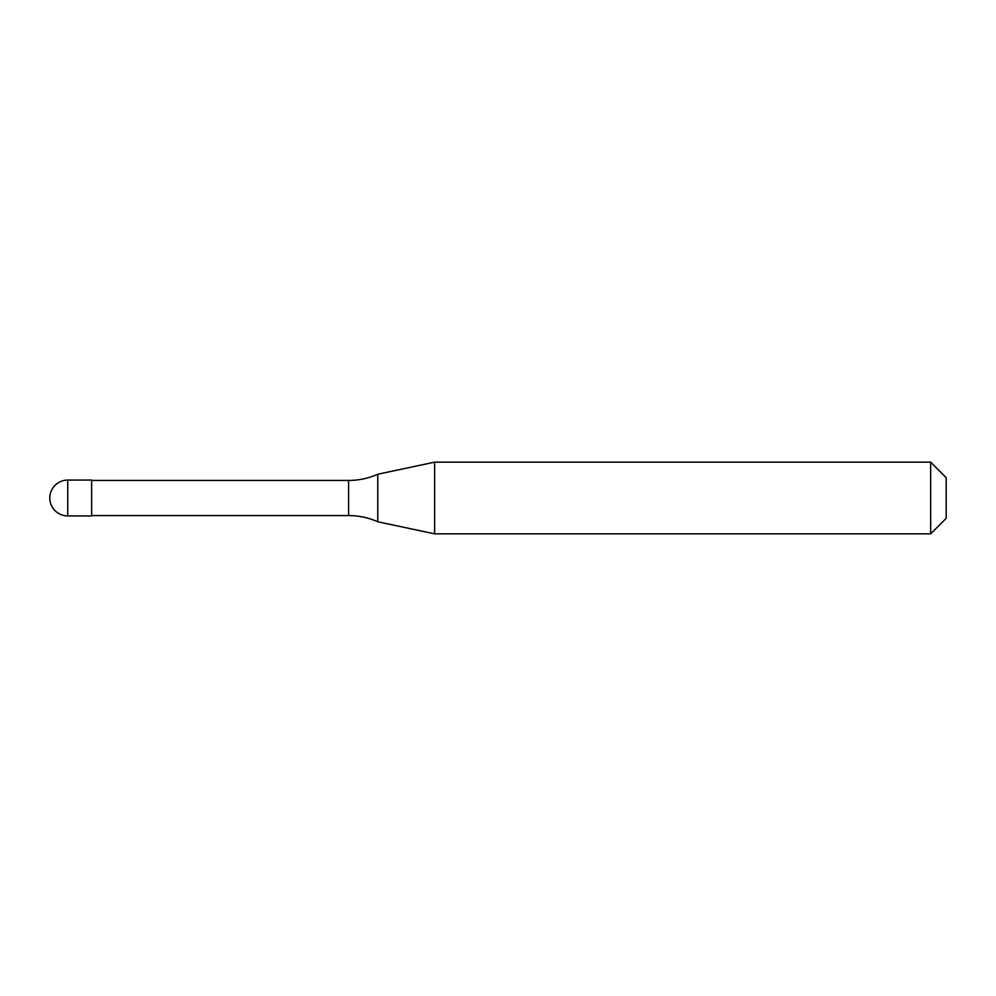 <?xml version="1.0" encoding="UTF-8"?>
<svg xmlns="http://www.w3.org/2000/svg" width="996" height="996" viewBox="0 0 996 996"><rect width="100%" height="100%" fill="white"/><g stroke="black" fill="none" stroke-linecap="round" stroke-linejoin="round"><path stroke-width="1.49" d="M91.632 515.928L67.728 515.928L67.728 480.072L91.632 480.072L91.632 515.928M930.662 533.856L930.662 462.144L946.2 477.682L946.2 518.318L930.662 533.856L434.63 533.856L377.77 521.767C368.483 517.659 358.759 515.592 348.6 515.567L91.632 515.567M91.632 480.433L348.6 480.433C358.759 480.408 368.483 478.341 377.77 474.233L434.63 462.144L930.662 462.144M377.77 521.767L377.77 474.233M434.63 533.856L434.63 462.144M348.6 515.567L348.6 480.433M67.728 480.072A17.928 17.928 0 0 0 49.8 498A17.928 17.928 0 0 0 67.728 515.928"/></g></svg>
